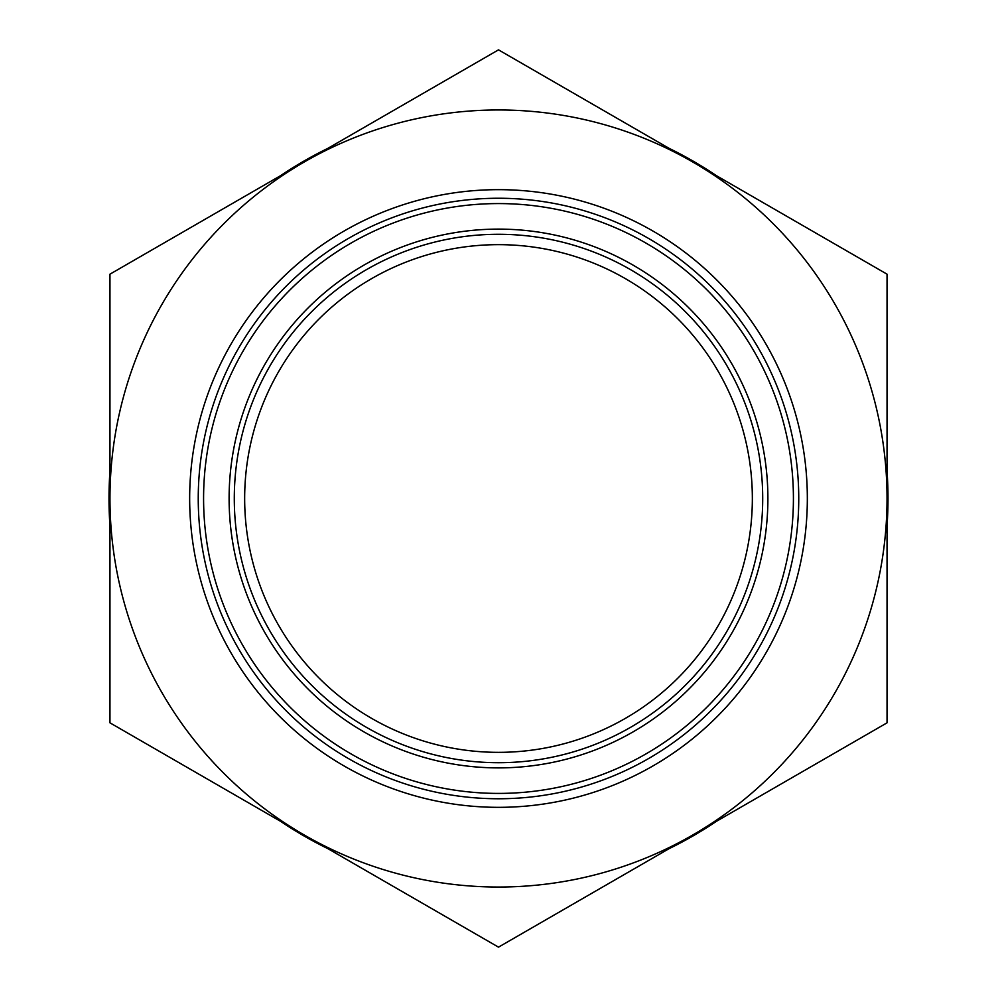 <?xml version="1.0" encoding="UTF-8"?>
<svg xmlns="http://www.w3.org/2000/svg" width="997" height="997" viewBox="0 0 997 997"><rect width="100%" height="100%" fill="white"/><g stroke="black" fill="none" stroke-linecap="round" stroke-linejoin="round"><path stroke-width="1.5" d="M752.349 498.5A253.849 253.849 0 0 1 371.582 718.339A253.849 253.849 0 0 1 371.582 278.661A253.849 253.849 0 0 1 752.349 498.5M498.5 767.889A269.389 269.389 0 0 0 731.798 363.805A269.389 269.389 0 0 0 265.202 363.805A269.389 269.389 0 0 0 498.5 767.889M498.5 762.705A264.205 264.205 0 0 1 269.689 366.398A264.205 264.205 0 0 1 727.312 366.398A264.205 264.205 0 0 1 498.5 762.705M498.5 793.413A294.913 294.913 0 0 1 243.094 351.044A294.913 294.913 0 0 1 753.906 351.044A294.913 294.913 0 0 1 498.5 793.413M498.5 798.759A300.259 300.259 0 0 0 758.53 348.377A300.259 300.259 0 0 0 238.47 348.377A300.259 300.259 0 0 0 498.5 798.759M498.5 807.333A308.833 308.833 0 0 0 765.958 344.077A308.833 308.833 0 0 0 231.042 344.077A308.833 308.833 0 0 0 498.5 807.333M498.5 947.15L304.235 834.988A388.543 388.543 0 0 0 692.765 834.988L498.5 947.15L327.814 848.609A389.491 389.491 0 0 1 280.643 821.366L109.957 722.825L109.957 498.5A388.543 388.543 0 0 0 304.235 834.988L109.957 722.825L109.957 525.731A389.491 389.491 0 0 1 109.957 471.269L109.957 274.175L498.5 49.85L887.043 274.175L887.043 722.825L692.765 834.988A388.543 388.543 0 0 0 692.765 162.013A388.543 388.543 0 0 0 109.957 498.5L109.957 274.175L280.643 175.634A389.491 389.491 0 0 1 327.814 148.391L498.5 49.85L669.186 148.391A389.491 389.491 0 0 1 716.357 175.634L887.043 274.175L887.043 471.269A389.491 389.491 0 0 1 887.043 525.731L887.043 722.825L716.357 821.366A389.491 389.491 0 0 1 669.186 848.609L498.5 947.15"/></g></svg>
